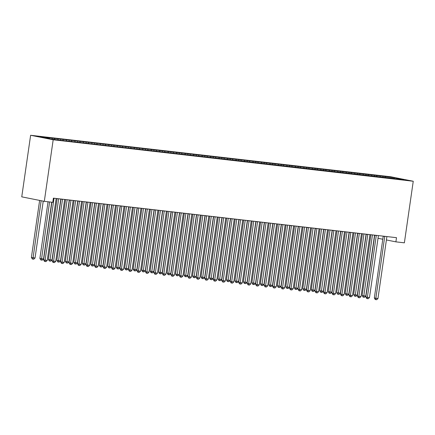 <?xml version="1.0" encoding="UTF-8"?>
<svg xmlns="http://www.w3.org/2000/svg" width="435" height="435" viewBox="0 0 435 435"><rect width="100%" height="100%" fill="white"/><g stroke="black" fill="none" stroke-linecap="round" stroke-linejoin="round"><path stroke-width="0.65" d="M386.405 239.962L395.899 241.855L396.497 237.679L53.391 198.148L52.793 202.324L44.31 201.345L21.75 196.848L30.624 135.274L390.69 176.757L413.25 181.254L53.184 139.771L30.624 135.274M394.137 178.682L394.474 177.746L382.985 176.24L47.17 137.552L49.334 137.982L49.661 138.808M394.474 177.746L403.865 179.622L394.404 178.714M49.334 137.982L40.009 136.905L49.4 138.781L60.889 140.287L394.54 178.546M54.424 138.569L54.75 139.396M57.817 138.961L58.143 139.787M62.901 139.548L63.303 140.565M66.294 139.934L66.62 140.766M71.383 140.521L71.786 141.538M74.776 140.913L75.103 141.739M79.866 141.5L80.263 142.517M83.254 141.892L83.58 142.718M88.343 142.479L88.745 143.496M91.736 142.87L92.062 143.697M96.826 143.452L97.222 144.474M100.219 143.844L100.539 144.67M105.303 144.431L105.705 145.448M108.696 144.822L109.022 145.649M113.785 145.41L114.187 146.426M117.178 145.801L117.504 146.628M122.262 146.383L122.665 147.405M125.655 146.774L125.981 147.601M130.745 147.362L131.147 148.378M134.138 147.753L134.464 148.58M139.222 148.34L139.624 149.357M142.615 148.732L142.941 149.558M147.704 149.314L148.107 150.336M151.097 149.705L151.423 150.532M156.187 150.292L156.584 151.309M159.574 150.684L159.901 151.51M164.664 151.271L165.066 152.288M168.057 151.663L168.383 152.489M173.146 152.25L173.549 153.267M176.539 152.636L176.866 153.468M181.623 153.223L182.026 154.24M185.016 153.615L185.343 154.441M190.106 154.202L190.508 155.219M193.499 154.594L193.825 155.42M198.583 155.181L198.985 156.198M201.976 155.572L202.302 156.399M207.065 156.154L207.468 157.176M210.458 156.546L210.785 157.372M215.548 157.133L215.945 158.15M218.935 157.524L219.262 158.351M224.025 158.112L224.427 159.128M227.418 158.503L227.744 159.33M232.507 159.085L232.904 160.107M235.895 159.476L236.221 160.303M240.985 160.064L241.387 161.081M244.378 160.455L244.704 161.282M249.467 161.042L249.869 162.059M252.86 161.434L253.186 162.26M257.944 162.016L258.346 163.038M261.337 162.407L261.663 163.234M266.427 162.994L266.829 164.011M269.82 163.386L270.146 164.212M274.904 163.973L275.306 164.99M278.297 164.365L278.623 165.191M283.386 164.952L283.789 165.969M286.779 165.338L287.105 166.17M291.869 165.925L292.266 166.942M295.256 166.317L295.582 167.143M300.346 166.904L300.748 167.921M303.739 167.296L304.065 168.122M308.828 167.883L309.231 168.9M312.221 168.269L312.547 169.101M317.305 168.856L317.708 169.878M320.698 169.248L321.025 170.074M325.788 169.835L326.19 170.852M329.181 170.226L329.507 171.053M334.265 170.814L334.667 171.83M337.658 171.205L337.984 172.032M342.747 171.787L343.15 172.809M346.14 172.178L346.467 173.005M351.23 172.766L351.627 173.782M354.617 173.157L354.944 173.984M359.707 173.744L360.109 174.761M363.1 174.136L363.426 174.962M368.189 174.718L368.586 175.74M371.577 175.109L371.903 175.936M376.666 175.696L377.069 176.713M380.06 176.088L380.386 176.915M385.149 176.675L385.551 177.692M395.899 241.855L404.376 242.833L413.25 181.254M44.31 201.345L53.184 139.771M378.026 238.293L382.789 239.239M382.985 176.24L382.822 177.35M374.502 175.267L374.345 176.376M366.025 174.288L365.862 175.397M357.543 173.309L357.385 174.419M349.06 172.336L348.903 173.445M340.583 171.357L340.42 172.467M332.101 170.379L331.943 171.488M323.624 169.405L323.461 170.515M315.141 168.427L314.983 169.536M306.664 167.448L306.501 168.557M298.182 166.475L298.024 167.584M289.705 165.496L289.541 166.605M281.222 164.517L281.064 165.626M272.74 163.544L272.582 164.647M264.262 162.565L264.099 163.674M255.78 161.586L255.622 162.695M247.303 160.607L247.14 161.717M238.82 159.634L238.663 160.743M230.343 158.655L230.18 159.765M221.861 157.677L221.703 158.786M213.378 156.703L213.221 157.813M204.901 155.725L204.744 156.834M196.419 154.746L196.261 155.855M187.942 153.772L187.779 154.882M179.459 152.794L179.302 153.903M170.982 151.815L170.819 152.924M162.5 150.842L162.342 151.951M154.023 149.863L153.859 150.972M145.54 148.884L145.382 149.993M137.058 147.905L136.9 149.015M128.581 146.932L128.417 148.041M120.098 145.953L119.94 147.063M111.621 144.975L111.458 146.084M103.138 144.001L102.981 145.111M94.661 143.023L94.498 144.132M86.179 142.044L86.021 143.153M77.696 141.07L77.539 142.18M69.219 140.092L69.062 141.201M60.737 139.113L60.579 140.222M52.26 138.14L52.118 139.091M384.747 236.504L383.224 236.2L374.323 297.986L375.845 298.29L384.747 236.504A1.055 0.854 101.3 0 0 384.763 236.33M377.966 298.535L376.677 299.726L375.829 299.628L375.845 298.29L377.966 298.535L386.867 236.749A1.055 0.854 101.3 0 1 386.905 236.575M375.829 299.628L375.22 299.508L374.323 297.986M370.892 234.731L362.127 295.555L365.77 296.104L374.551 235.15M372.436 234.905L363.633 297.197L363.024 297.078L362.127 295.555M365.77 296.104L364.481 297.295L363.633 297.197M376.27 235.531L374.742 235.226L365.84 297.007L367.363 297.312L376.27 235.531A1.055 0.854 101.3 0 0 376.28 235.351M369.484 297.556L368.195 298.753L367.347 298.655L367.363 297.312L369.484 297.556L378.39 235.775A1.055 0.854 101.3 0 1 378.428 235.596M367.347 298.655L366.738 298.53L365.84 297.007M367.787 234.552L366.265 234.247L357.363 296.034L358.886 296.338L367.787 234.552A1.055 0.854 101.3 0 0 367.803 234.373M361.006 296.583L359.718 297.774L358.87 297.676L358.886 296.338L361.006 296.583L369.908 234.797A1.055 0.854 101.3 0 1 369.946 234.623M358.87 297.676L358.261 297.556L357.363 296.034M362.409 233.753L353.644 294.577L355.172 294.881L357.293 295.126L366.074 234.177M363.954 233.932L355.156 296.224L354.541 296.099L353.644 294.577M357.293 295.126L356.004 296.322L355.156 296.224M353.932 232.774L345.167 293.603L346.69 293.908L348.81 294.152L357.592 233.198M355.471 232.953L346.673 295.245L346.064 295.126L345.167 293.603M348.81 294.152L347.521 295.343L346.673 295.245M359.31 233.573L357.782 233.269L348.881 295.055L350.403 295.36L359.31 233.573A1.055 0.854 101.3 0 0 359.321 233.394M352.524 295.604L351.235 296.795L350.387 296.697L350.403 295.36L352.524 295.604L361.431 233.818A1.055 0.854 101.3 0 1 361.469 233.644M350.387 296.697L349.778 296.578L348.881 295.055M350.827 232.6L349.305 232.295L340.398 294.076L341.926 294.381L350.827 232.6A1.055 0.854 101.3 0 0 350.844 232.42M344.047 294.625L342.758 295.816L341.91 295.724L341.926 294.381L344.047 294.625L352.948 232.845A1.055 0.854 101.3 0 1 352.986 232.665M341.91 295.724L341.301 295.599L340.398 294.076M345.45 231.801L336.685 292.624L340.328 293.174L349.115 232.219M346.994 231.975L338.191 294.267L337.582 294.147L336.685 292.624M340.328 293.174L339.039 294.364L338.191 294.267M336.973 230.822L328.207 291.646L331.851 292.195L340.632 231.241M338.512 231.001L329.714 293.293L329.105 293.168L328.207 291.646M331.851 292.195L330.562 293.386L329.714 293.293M342.35 231.621L340.822 231.317L331.921 293.103L333.444 293.407L342.35 231.621A1.055 0.854 101.3 0 0 342.361 231.442M335.564 293.652L334.276 294.843L333.428 294.745L333.444 293.407L335.564 293.652L344.466 231.866A1.055 0.854 101.3 0 1 344.504 231.692M333.428 294.745L332.818 294.62L331.921 293.103M328.49 229.843L319.725 290.672L321.247 290.977L323.368 291.222L332.155 230.267M330.034 230.023L321.231 292.315L320.622 292.19L319.725 290.672M323.368 291.222L322.079 292.412L321.231 292.315M333.868 230.642L332.345 230.338L323.439 292.124L324.967 292.429L333.868 230.642A1.055 0.854 101.3 0 0 333.879 230.463M327.087 292.673L325.799 293.864L324.95 293.766L324.967 292.429L327.087 292.673L335.989 230.887A1.055 0.854 101.3 0 1 336.027 230.713M324.95 293.766L324.336 293.647L323.439 292.124M320.013 228.864L311.248 289.694L312.77 289.998L314.891 290.243L323.673 229.288M321.552 229.044L312.754 291.336L312.145 291.216L311.248 289.694M314.891 290.243L313.602 291.434L312.754 291.336M325.385 229.669L323.863 229.365L314.962 291.146L316.484 291.45L325.385 229.669A1.055 0.854 101.3 0 0 325.402 229.49M318.605 291.695L317.316 292.885L316.468 292.788L316.484 291.45L318.605 291.695L327.506 229.908A1.055 0.854 101.3 0 1 327.544 229.734M316.468 292.788L315.859 292.668L314.962 291.146M316.908 228.69L315.386 228.386L306.479 290.172L308.007 290.477L316.908 228.69A1.055 0.854 101.3 0 0 316.919 228.511M310.122 290.716L308.834 291.912L307.985 291.814L308.007 290.477L310.122 290.716L319.029 228.935A1.055 0.854 101.3 0 1 319.067 228.756M307.985 291.814L307.376 291.689L306.479 290.172M308.426 227.712L306.903 227.407L298.002 289.193L299.525 289.498L308.426 227.712A1.055 0.854 101.3 0 0 308.442 227.532M301.645 289.743L300.357 290.933L299.508 290.836L299.525 289.498L301.645 289.743L310.546 227.956A1.055 0.854 101.3 0 1 310.585 227.782M299.508 290.836L298.899 290.716L298.002 289.193M299.949 226.733L298.421 226.434L289.52 288.215L291.042 288.519L299.949 226.733A1.055 0.854 101.3 0 0 299.96 226.559M293.163 288.764L291.874 289.955L291.026 289.857L291.042 288.519L293.163 288.764L302.069 226.978A1.055 0.854 101.3 0 1 302.108 226.804M291.026 289.857L290.417 289.737L289.52 288.215M291.466 225.76L289.944 225.455L281.037 287.241L282.565 287.54L291.466 225.76A1.055 0.854 101.3 0 0 291.483 225.58M284.686 287.785L283.397 288.981L282.549 288.883L282.565 287.54L284.686 287.785L293.587 226.004A1.055 0.854 101.3 0 1 293.625 225.825M282.549 288.883L281.94 288.758L281.037 287.241M282.989 224.781L281.461 224.476L272.56 286.263L274.083 286.567L282.989 224.781A1.055 0.854 101.3 0 0 283 224.601M276.203 286.812L274.915 288.003L274.066 287.905L274.083 286.567L276.203 286.812L285.11 225.025A1.055 0.854 101.3 0 1 285.142 224.851M274.066 287.905L273.457 287.785L272.56 286.263M274.507 223.802L272.984 223.503L264.078 285.284L265.606 285.588L274.507 223.802A1.055 0.854 101.3 0 0 274.523 223.628M267.726 285.833L266.438 287.024L265.589 286.926L265.606 285.588L267.726 285.833L276.627 224.047A1.055 0.854 101.3 0 1 276.665 223.873M265.589 286.926L264.975 286.806L264.078 285.284M266.03 222.829L264.502 222.524L255.601 284.311L257.123 284.61L266.03 222.829A1.055 0.854 101.3 0 0 266.041 222.649M259.244 284.854L257.955 286.051L257.107 285.953L257.123 284.61L259.244 284.854L268.145 223.073A1.055 0.854 101.3 0 1 268.183 222.894M257.107 285.953L256.498 285.828L255.601 284.311M257.547 221.85L256.025 221.545L247.118 283.332L248.646 283.636L257.547 221.85A1.055 0.854 101.3 0 0 257.558 221.671M250.761 283.881L249.472 285.072L248.624 284.974L248.646 283.636L250.761 283.881L259.668 222.095A1.055 0.854 101.3 0 1 259.706 221.921M248.624 284.974L248.015 284.854L247.118 283.332M311.531 227.891L302.765 288.715L306.409 289.264L315.196 228.31M313.075 228.065L304.272 290.357L303.663 290.237L302.765 288.715M306.409 289.264L305.12 290.455L304.272 290.357M303.048 226.912L294.283 287.742L295.811 288.046L297.931 288.285L306.713 227.336M304.592 227.092L295.795 289.384L295.186 289.259L294.283 287.742M297.931 288.285L296.643 289.482L295.795 289.384M294.571 225.934L285.806 286.763L287.328 287.067L289.449 287.312L298.231 226.358M296.115 226.113L287.312 288.405L286.703 288.285L285.806 286.763M289.449 287.312L288.16 288.503L287.312 288.405M286.089 224.96L277.323 285.784L280.972 286.333L289.753 225.379M287.633 225.134L278.835 287.426L278.221 287.307L277.323 285.784M280.972 286.333L279.678 287.524L278.835 287.426M277.612 223.981L268.846 284.811L270.369 285.11L272.489 285.355L281.271 224.406M279.15 224.161L270.352 286.453L269.743 286.328L268.846 284.811M272.489 285.355L271.201 286.551L270.352 286.453M269.129 223.003L260.364 283.832L261.886 284.137L264.007 284.381L272.794 223.427M270.673 223.182L261.87 285.474L261.261 285.355L260.364 283.832M264.007 284.381L262.718 285.572L261.87 285.474M260.652 222.029L251.887 282.853L255.53 283.402L264.311 222.448M262.191 222.203L253.393 284.495L252.784 284.376L251.887 282.853M255.53 283.402L254.241 284.593L253.393 284.495M252.169 221.051L243.404 281.88L244.927 282.179L247.047 282.424L255.834 221.475M253.714 221.23L244.91 283.522L244.301 283.397L243.404 281.88M247.047 282.424L245.759 283.62L244.91 283.522M243.687 220.072L234.922 280.901L236.45 281.206L238.57 281.45L247.352 220.496M245.231 220.251L236.433 282.543L235.824 282.424L234.922 280.901M238.57 281.45L237.282 282.641L236.433 282.543M249.065 220.871L247.542 220.567L238.641 282.353L240.163 282.658L249.065 220.871A1.055 0.854 101.3 0 0 249.081 220.692M242.284 282.902L240.995 284.093L240.147 283.995L240.163 282.658L242.284 282.902L251.185 221.116A1.055 0.854 101.3 0 1 251.223 220.942M240.147 283.995L239.538 283.876L238.641 282.353M235.21 219.099L226.445 279.922L230.088 280.472L238.869 219.517M236.754 219.273L227.951 281.565L227.342 281.445L226.445 279.922M230.088 280.472L228.799 281.662L227.951 281.565M240.588 219.898L239.06 219.593L230.158 281.374L231.681 281.679L240.588 219.898A1.055 0.854 101.3 0 0 240.599 219.718M233.802 281.923L232.513 283.12L231.665 283.022L231.681 281.679L233.802 281.923L242.708 220.143A1.055 0.854 101.3 0 1 242.746 219.963M231.665 283.022L231.056 282.897L230.158 281.374M226.727 218.12L217.962 278.944L219.49 279.248L221.611 279.493L230.392 218.544M228.272 218.299L219.474 280.591L218.859 280.466L217.962 278.944M221.611 279.493L220.322 280.689L219.474 280.591M232.105 218.919L230.583 218.615L221.681 280.401L223.204 280.705L232.105 218.919A1.055 0.854 101.3 0 0 232.121 218.74M225.325 280.95L224.036 282.141L223.188 282.043L223.204 280.705L225.325 280.95L234.226 219.164A1.055 0.854 101.3 0 1 234.264 218.99M223.188 282.043L222.579 281.923L221.681 280.401M218.25 217.141L209.485 277.97L211.008 278.275L213.128 278.52L221.91 217.565M219.789 217.321L210.991 279.613L210.382 279.493L209.485 277.97M213.128 278.52L211.84 279.71L210.991 279.613M223.628 217.94L222.1 217.636L213.199 279.422L214.721 279.727L223.628 217.94A1.055 0.854 101.3 0 0 223.639 217.761M216.842 279.971L215.553 281.162L214.705 281.064L214.721 279.727L216.842 279.971L225.749 218.185A1.055 0.854 101.3 0 1 225.787 218.011M214.705 281.064L214.096 280.945L213.199 279.422M209.768 216.168L201.003 276.992L204.646 277.541L213.433 216.586M211.312 216.342L202.509 278.634L201.9 278.514L201.003 276.992M204.646 277.541L203.357 278.732L202.509 278.634M215.146 216.967L213.623 216.663L204.716 278.443L206.244 278.748L215.146 216.967A1.055 0.854 101.3 0 0 215.162 216.788M208.365 278.993L207.076 280.183L206.228 280.086L206.244 278.748L208.365 278.993L217.266 217.206A1.055 0.854 101.3 0 1 217.304 217.032M206.228 280.086L205.619 279.966L204.716 278.443M201.291 215.189L192.526 276.013L196.169 276.562L204.95 215.608M202.83 215.368L194.032 277.655L193.423 277.535L192.526 276.013M196.169 276.562L194.88 277.753L194.032 277.655M206.668 215.988L205.141 215.684L196.239 277.47L197.762 277.775L206.668 215.988A1.055 0.854 101.3 0 0 206.679 215.809M199.882 278.014L198.594 279.21L197.746 279.112L197.762 277.775L199.882 278.014L208.784 216.233A1.055 0.854 101.3 0 1 208.822 216.054M197.746 279.112L197.137 278.987L196.239 277.47M192.808 214.21L184.043 275.04L185.566 275.344L187.686 275.583L196.473 214.634M194.353 214.39L185.549 276.682L184.94 276.557L184.043 275.04M187.686 275.583L186.397 276.78L185.549 276.682M198.186 215.01L196.663 214.705L187.757 276.491L189.285 276.796L198.186 215.01A1.055 0.854 101.3 0 0 198.197 214.83M191.405 277.041L190.117 278.231L189.268 278.134L189.285 276.796L191.405 277.041L200.307 215.254A1.055 0.854 101.3 0 1 200.345 215.08M189.268 278.134L188.654 278.014L187.757 276.491M184.331 213.232L175.566 274.061L177.088 274.365L179.209 274.61L187.991 213.656M185.87 213.411L177.072 275.703L176.463 275.583L175.566 274.061M179.209 274.61L177.92 275.801L177.072 275.703M189.703 214.031L188.181 213.732L179.28 275.513L180.802 275.817L189.703 214.031A1.055 0.854 101.3 0 0 189.72 213.857M182.923 276.062L181.634 277.253L180.786 277.155L180.802 275.817L182.923 276.062L191.824 214.276A1.055 0.854 101.3 0 1 191.862 214.102M180.786 277.155L180.177 277.035L179.28 275.513M175.849 212.258L167.083 273.082L170.727 273.631L179.514 212.677M177.393 212.432L168.59 274.724L167.981 274.605L167.083 273.082M170.727 273.631L169.438 274.822L168.59 274.724M181.226 213.058L179.704 212.753L170.797 274.539L172.325 274.838L181.226 213.058A1.055 0.854 101.3 0 0 181.237 212.878M174.44 275.083L173.152 276.279L172.303 276.181L172.325 274.838L174.44 275.083L183.347 213.302A1.055 0.854 101.3 0 1 183.385 213.123M172.303 276.181L171.694 276.056L170.797 274.539M167.366 211.279L158.601 272.109L160.129 272.408L162.25 272.653L171.031 211.704M168.91 211.459L160.113 273.751L159.504 273.626L158.601 272.109M162.25 272.653L160.961 273.849L160.113 273.751M172.744 212.079L171.221 211.774L162.32 273.561L163.843 273.865L172.744 212.079A1.055 0.854 101.3 0 0 172.76 211.899M165.963 274.11L164.675 275.301L163.826 275.203L163.843 273.865L165.963 274.11L174.865 212.323A1.055 0.854 101.3 0 1 174.903 212.149M163.826 275.203L163.217 275.083L162.32 273.561M158.889 210.301L150.124 271.13L151.646 271.435L153.767 271.679L162.549 210.725M160.433 210.48L151.63 272.772L151.021 272.653L150.124 271.13M153.767 271.679L152.478 272.87L151.63 272.772M164.267 211.1L162.739 210.801L153.838 272.582L155.36 272.886L164.267 211.1A1.055 0.854 101.3 0 0 164.278 210.926M157.481 273.131L156.192 274.322L155.344 274.224L155.36 272.886L157.481 273.131L166.387 211.345A1.055 0.854 101.3 0 1 166.426 211.171M155.344 274.224L154.735 274.104L153.838 272.582M150.407 209.327L141.641 270.151L145.29 270.7L154.072 209.746M151.951 209.501L143.153 271.793L142.539 271.674L141.641 270.151M145.29 270.7L143.996 271.891L143.153 271.793M155.784 210.127L154.262 209.822L145.355 271.609L146.883 271.908L155.784 210.127A1.055 0.854 101.3 0 0 155.801 209.947M149.004 272.152L147.715 273.349L146.867 273.251L146.883 271.908L149.004 272.152L157.905 210.371A1.055 0.854 101.3 0 1 157.943 210.192M146.867 273.251L146.258 273.126L145.355 271.609M141.93 208.349L133.164 269.178L134.687 269.477L136.807 269.722L145.589 208.773M143.468 208.528L134.671 270.82L134.062 270.695L133.164 269.178M136.807 269.722L135.519 270.918L134.671 270.82M147.307 209.148L145.779 208.843L136.878 270.63L138.401 270.934L147.307 209.148A1.055 0.854 101.3 0 0 147.318 208.969M140.521 271.179L139.233 272.37L138.384 272.272L138.401 270.934L140.521 271.179L149.428 209.393A1.055 0.854 101.3 0 1 149.461 209.219M138.384 272.272L137.775 272.152L136.878 270.63M133.447 207.37L124.682 268.199L126.204 268.504L128.325 268.748L137.112 207.794M134.991 207.549L126.188 269.841L125.579 269.722L124.682 268.199M128.325 268.748L127.036 269.939L126.188 269.841M138.825 208.169L137.302 207.865L128.396 269.651L129.924 269.956L138.825 208.169A1.055 0.854 101.3 0 0 138.841 207.995M132.044 270.2L130.756 271.391L129.907 271.293L129.924 269.956L132.044 270.2L140.945 208.414A1.055 0.854 101.3 0 1 140.983 208.24M129.907 271.293L129.293 271.174L128.396 269.651M124.97 206.397L116.205 267.22L119.848 267.77L128.629 206.815M126.509 206.571L117.711 268.863L117.102 268.743L116.205 267.22M119.848 267.77L118.559 268.96L117.711 268.863M130.348 207.196L128.82 206.891L119.919 268.672L121.441 268.977L130.348 207.196A1.055 0.854 101.3 0 0 130.359 207.017M123.562 269.221L122.273 270.418L121.425 270.32L121.441 268.977L123.562 269.221L132.463 207.441A1.055 0.854 101.3 0 1 132.501 207.261M121.425 270.32L120.816 270.195L119.919 268.672M116.488 205.418L107.722 266.242L109.245 266.546L111.365 266.791L120.152 205.842M118.032 205.597L109.228 267.889L108.619 267.764L107.722 266.242M111.365 266.791L110.077 267.987L109.228 267.889M121.865 206.217L120.343 205.913L111.436 267.699L112.964 268.003L121.865 206.217A1.055 0.854 101.3 0 0 121.876 206.038M115.079 268.248L113.791 269.439L112.942 269.341L112.964 268.003L115.079 268.248L123.986 206.462A1.055 0.854 101.3 0 1 124.024 206.288M112.942 269.341L112.333 269.221L111.436 267.699M108.005 204.439L99.24 265.268L100.768 265.573L102.888 265.818L111.67 204.863M109.549 204.619L100.751 266.911L100.142 266.791L99.24 265.268M102.888 265.818L101.6 267.008L100.751 266.911M113.383 205.238L111.86 204.934L102.959 266.72L104.482 267.025L113.383 205.238A1.055 0.854 101.3 0 0 113.399 205.059M106.602 267.269L105.313 268.46L104.465 268.362L104.482 267.025L106.602 267.269L115.503 205.483A1.055 0.854 101.3 0 1 115.541 205.309M104.465 268.362L103.856 268.243L102.959 266.72M99.528 203.466L90.763 264.29L94.406 264.839L103.187 203.884M101.072 203.64L92.269 265.932L91.66 265.812L90.763 264.29M94.406 264.839L93.117 266.03L92.269 265.932M104.906 204.265L103.378 203.961L94.477 265.741L95.999 266.046L104.906 204.265A1.055 0.854 101.3 0 0 104.917 204.086M98.12 266.291L96.831 267.481L95.983 267.389L95.999 266.046L98.12 266.291L107.026 204.504A1.055 0.854 101.3 0 1 107.064 204.33M95.983 267.389L95.374 267.264L94.477 265.741M91.045 202.487L82.28 263.311L85.929 263.86L94.71 202.906M92.59 202.666L83.792 264.953L83.177 264.833L82.28 263.311M85.929 263.86L84.64 265.051L83.792 264.953M96.423 203.286L94.901 202.982L85.999 264.768L87.522 265.073L96.423 203.286A1.055 0.854 101.3 0 0 96.439 203.107M89.643 265.317L88.354 266.508L87.506 266.41L87.522 265.073L89.643 265.317L98.544 203.531A1.055 0.854 101.3 0 1 98.582 203.357M87.506 266.41L86.897 266.285L85.999 264.768M82.568 201.508L73.803 262.338L75.326 262.642L77.446 262.881L86.228 201.932M84.107 201.688L75.309 263.98L74.7 263.855L73.803 262.338M77.446 262.881L76.158 264.078L75.309 263.98M87.946 202.308L86.418 202.003L77.517 263.789L79.04 264.094L87.946 202.308A1.055 0.854 101.3 0 0 87.957 202.128M81.16 264.339L79.871 265.529L79.023 265.432L79.04 264.094L81.16 264.339L90.067 202.552A1.055 0.854 101.3 0 1 90.105 202.378M79.023 265.432L78.414 265.312L77.517 263.789M74.086 200.53L65.321 261.359L66.849 261.663L68.964 261.908L77.751 200.954M75.63 200.709L66.827 263.001L66.218 262.881L65.321 261.359M68.964 261.908L67.675 263.099L66.827 263.001M79.464 201.334L77.941 201.03L69.034 262.811L70.562 263.115L79.464 201.334A1.055 0.854 101.3 0 0 79.48 201.155M72.683 263.36L71.394 264.551L70.546 264.453L70.562 263.115L72.683 263.36L81.584 201.574A1.055 0.854 101.3 0 1 81.622 201.4M70.546 264.453L69.937 264.333L69.034 262.811M65.609 199.556L56.844 260.38L60.487 260.929L69.268 199.975M67.148 199.73L58.35 262.022L57.741 261.903L56.844 260.38M60.487 260.929L59.198 262.12L58.35 262.022M70.987 200.356L69.459 200.051L60.557 261.837L62.08 262.142L70.987 200.356A1.055 0.854 101.3 0 0 70.997 200.176M64.201 262.381L62.912 263.577L62.064 263.479L62.08 262.142L64.201 262.381L73.102 200.6A1.055 0.854 101.3 0 1 73.14 200.421M62.064 263.479L61.455 263.354L60.557 261.837M57.126 198.577L48.361 259.407L49.884 259.711L52.004 259.951L60.791 199.002M58.671 198.757L49.867 261.049L49.258 260.924L48.361 259.407M52.004 259.951L50.716 261.147L49.867 261.049M62.504 199.377L60.982 199.072L52.075 260.859L53.603 261.163L62.504 199.377A1.055 0.854 101.3 0 0 62.515 199.197M55.723 261.408L54.435 262.599L53.587 262.501L53.603 261.163L55.723 261.408L64.625 199.621A1.055 0.854 101.3 0 1 64.663 199.447M53.587 262.501L52.972 262.381L52.075 260.859M48.046 201.775L39.884 258.428L41.407 258.733L43.527 258.977L51.705 202.199M49.59 201.954L41.39 260.07L40.781 259.951L39.884 258.428M43.527 258.977L42.239 260.168L41.39 260.07M51.906 202.221L43.598 259.88L45.12 260.184L54.022 198.398A1.055 0.854 101.3 0 0 54.038 198.224M47.241 260.429L45.952 261.62L45.104 261.522L45.12 260.184L47.241 260.429L56.142 198.643A1.055 0.854 101.3 0 1 56.18 198.469M45.104 261.522L44.495 261.402L43.598 259.88M39.623 200.41L31.402 257.449L35.045 257.998L43.239 201.133M41.146 200.714L32.908 259.091L32.299 258.972L31.402 257.449M35.045 257.998L33.756 259.189L32.908 259.091M54.022 198.398L53.374 198.273"/></g></svg>
